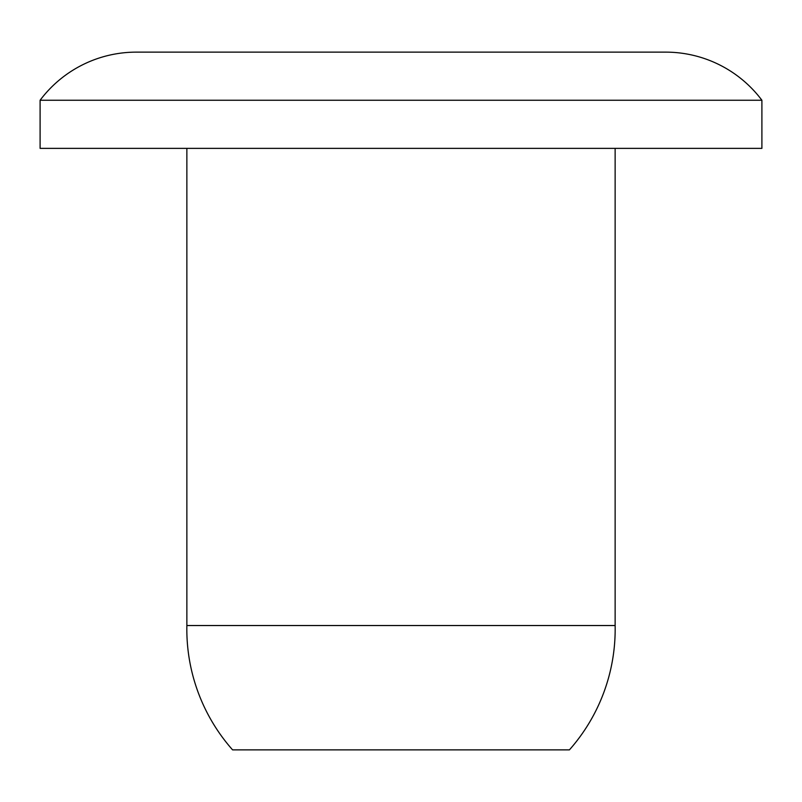 <?xml version="1.0" encoding="UTF-8"?>
<svg xmlns="http://www.w3.org/2000/svg" width="802" height="802" viewBox="0 0 802 802"><rect width="100%" height="100%" fill="white"/><g stroke="black" fill="none" stroke-linecap="round" stroke-linejoin="round"><path stroke-width="1.2" d="M761.9 100.25A120.3 120.3 0 0 0 665.66 52.13L136.34 52.13A120.3 120.3 0 0 0 40.1 100.25L40.1 148.37L761.9 148.37L761.9 100.25L40.1 100.25M186.866 148.37L186.866 625.53A182.124 182.124 0 0 0 232.58 749.87L569.42 749.87A182.124 182.124 0 0 0 615.134 625.53L186.866 625.53M615.134 148.37L615.134 625.53M665.66 52.13L136.34 52.13"/></g></svg>

